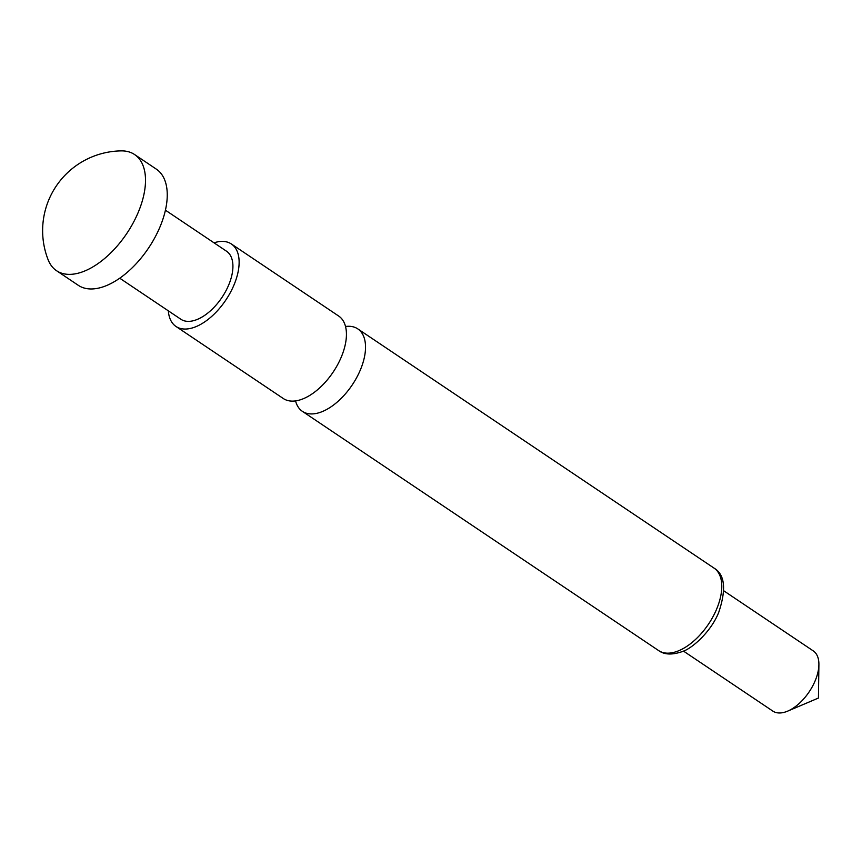 <?xml version="1.0" encoding="UTF-8"?>
<svg xmlns="http://www.w3.org/2000/svg" width="862" height="862" viewBox="0 0 862 862"><rect width="100%" height="100%" fill="white"/><g stroke="black" fill="none" stroke-linecap="round" stroke-linejoin="round"><path stroke-width="1.29" d="M345.522 326.493A49.673 26.647 123.9 0 1 357.773 328.875A49.673 26.647 123.9 0 1 360.197 370.315A49.673 26.647 123.9 0 1 302.39 411.346A49.673 26.647 123.9 0 1 295.558 400.905M69.24 274.375A69.973 37.54 123.9 0 1 56.558 270.722A69.973 37.54 123.9 0 1 48.153 259.818A79.767 79.767 0 0 1 121.316 150.882A69.973 37.54 123.9 0 1 121.908 150.882A69.973 37.54 123.9 0 1 134.58 154.535A69.973 37.54 123.9 0 1 137.995 212.914A69.973 37.54 123.9 0 1 69.24 274.375M134.58 154.535L156.324 169.135A69.973 37.54 123.9 0 1 159.739 227.514A69.973 37.54 123.9 0 1 78.302 285.322L56.558 270.722M175.999 326.472L283.307 398.524A49.673 26.647 -56.1 0 0 307.885 396.509A49.673 26.647 -56.1 0 0 341.104 357.493A49.673 26.647 -56.1 0 0 346.115 339.574A49.673 26.647 -56.1 0 0 338.691 316.052L231.382 243.989A49.673 26.647 123.9 0 1 233.796 285.43A49.673 26.647 123.9 0 1 175.999 326.472A49.673 26.647 123.9 0 1 168.338 310.848M723.843 590.858L813.243 650.885A36.258 19.449 123.9 0 1 818.9 664.645A36.258 19.449 123.9 0 1 815.01 681.142A36.258 19.449 123.9 0 1 787.696 711.118A36.258 19.449 123.9 0 1 772.815 711.085L683.415 651.058M119.743 278.21L180.848 319.242A40.967 21.981 -56.1 0 0 228.527 285.397A40.967 21.981 -56.1 0 0 226.523 251.219L165.418 210.177M214.024 242.815A49.673 26.647 123.9 0 1 231.382 243.989M658.643 650.584A49.673 26.647 -56.1 0 0 716.451 609.542A49.673 26.647 -56.1 0 0 714.027 568.101C724.91 574.501 726.472 589.252 718.725 612.365C710.913 632.158 691.141 649.409 681.497 651.844C671.757 655.077 664.139 654.657 658.643 650.584L302.39 411.346M818.9 664.645L818.437 698.048L787.696 711.118M357.773 328.875L714.027 568.101"/></g></svg>

